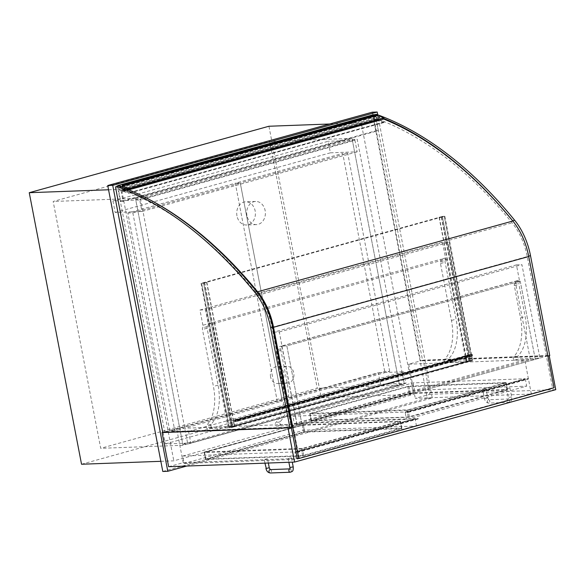 <?xml version="1.0" encoding="UTF-8"?>
<svg xmlns="http://www.w3.org/2000/svg" width="585" height="585" viewBox="0 0 585 585"><rect width="100%" height="100%" fill="white"/><g stroke="black" fill="none" stroke-linecap="round" stroke-linejoin="round"><path stroke-width="0.44" stroke-dasharray="2.92 2.19" d="M352.002 138.389L399.54 385.244L183.003 445.28L135.471 198.425L352.002 138.389L269.707 141.431L317.245 388.286L100.708 448.322L53.169 201.467L269.707 141.431M135.471 198.425L53.169 201.467M183.003 445.28L100.708 448.322M399.54 385.244L317.245 388.286M160.846 461.309L173.811 460.834L413.485 394.378L361.194 122.843L121.519 189.291L173.811 460.834M108.554 189.774L121.519 189.291M329.64 124.005L361.194 122.843M81.542 464.241L321.216 397.785L268.924 126.25M321.216 397.785L413.485 394.378M135.669 199.456L352.199 139.42L399.343 384.221L182.805 444.249L135.669 199.456L140.656 199.273L357.186 139.237L404.33 384.031L187.792 444.066L140.656 199.273M182.805 444.249L187.792 444.066M399.343 384.221L404.33 384.031M352.199 139.42L357.186 139.237M162.798 471.466L427.269 398.144L372.206 112.203M427.269 398.144L432.256 397.961L377.705 114.66M186.681 466.048L432.256 397.961M163.098 432.388L165.314 443.913L190.79 442.969L188.575 431.452L163.098 432.388L378.305 372.725L380.521 384.243L406.005 383.299L403.782 371.782L378.305 372.725M406.005 383.299L190.79 442.969M403.782 371.782L188.575 431.452M380.521 384.243L165.314 443.913M112.949 200.962L115.165 212.487L141.95 211.492L139.727 199.975L112.949 200.962L328.156 141.292L330.379 152.817L115.165 212.487M330.379 152.817L357.157 151.829L354.941 140.305L139.727 199.975M354.941 140.305L328.156 141.292M357.157 151.829L141.95 211.492M531.356 394.049L524.774 359.899L292.705 424.242L299.286 458.391L531.356 394.049L415.27 398.334L429.814 394.305L423.233 360.155L549.176 355.505L288.676 427.73M168.648 466.713L183.193 462.676L299.286 458.391M183.193 462.676L176.619 428.534L292.705 424.242M176.619 428.534L162.732 432.381L164.721 431.832L117.665 187.507A1.689 0.98 74.5 0 1 118.214 185.84M423.233 360.155L408.688 364.184L524.774 359.899M408.688 364.184L415.27 398.334M429.814 394.305L555.75 389.654M389.705 371.307L347.717 153.248L240.274 183.039L282.262 401.091L389.705 371.307L384.718 371.49L277.275 401.281L235.287 183.222L342.73 153.438L384.718 371.49M132.832 212.83L174.827 430.882L282.262 401.091L277.275 401.281L169.84 431.065L127.844 213.013L235.287 183.222L277.275 401.281L282.262 401.091L240.274 183.039L235.287 183.222L240.274 183.039L132.832 212.83L127.844 213.013M347.717 153.248L342.73 153.438M174.827 430.882L169.84 431.065M232.815 426.619L228.187 427.898L207.492 428.666A1.689 0.98 74.5 0 1 206.278 427.43A1.689 0.98 74.5 0 1 206.439 425.566A44.27 25.733 -105.5 0 0 213.423 386.444L202.461 329.509A2.106 1.228 74.5 0 1 202.629 327.871A3.371 1.96 -105.5 0 0 202.893 325.245L207.521 323.958L213.013 323.761L446.406 259.053L440.914 259.25L207.521 323.958A3.371 1.96 74.5 0 1 207.258 326.584A2.106 1.228 -105.5 0 0 207.09 328.222L218.051 385.157A44.27 25.733 74.5 0 1 211.068 424.279A1.689 0.98 -105.5 0 0 210.907 426.151A1.689 0.98 -105.5 0 0 212.121 427.379L232.815 426.619L213.013 323.761M202.893 325.245L199.968 310.021L205.452 309.823L228.187 427.898M445.28 260.588A3.371 1.96 -105.5 0 0 445.543 257.97L442.611 242.746L448.103 242.541L470.837 360.623L450.143 361.384A1.689 0.98 74.5 0 1 448.929 360.155A1.689 0.98 74.5 0 1 449.09 358.291A44.27 25.733 -105.5 0 0 456.073 319.169L445.112 262.234A2.106 1.228 74.5 0 1 445.28 260.588L440.651 261.875A2.106 1.228 -105.5 0 0 440.483 263.513L451.445 320.448A44.27 25.733 74.5 0 1 444.461 359.57A1.689 0.98 -105.5 0 0 444.3 361.442A1.689 0.98 -105.5 0 0 445.514 362.671L466.208 361.903L470.837 360.623M445.543 257.97L440.914 259.25A3.371 1.96 74.5 0 1 440.651 261.875M466.208 361.903L446.406 259.053M448.103 242.541L205.452 309.823M199.968 310.021L442.611 242.746M530.303 359.541L535.29 359.358L520.233 281.188L286.84 345.896L301.897 424.066L297.268 425.346L276.566 426.114A1.689 0.98 74.5 0 1 275.352 424.885A1.689 0.98 74.5 0 1 275.52 423.013A44.27 25.733 -105.5 0 0 282.504 383.892L276.295 351.643A2.106 1.228 74.5 0 1 276.464 350.005A3.371 1.96 -105.5 0 0 276.727 347.38L281.356 346.101A3.371 1.96 74.5 0 1 281.092 348.718A2.106 1.228 -105.5 0 0 280.924 350.356L287.133 382.612A44.27 25.733 74.5 0 1 280.149 421.726A1.689 0.98 -105.5 0 0 279.981 423.598A1.689 0.98 -105.5 0 0 281.195 424.827L301.897 424.066L539.918 358.071L519.217 358.839A1.689 0.98 74.5 0 1 518.003 357.603A1.689 0.98 74.5 0 1 518.171 355.738A44.27 25.733 -105.5 0 0 525.154 316.617L518.946 284.368A2.106 1.228 74.5 0 1 519.107 282.73A3.371 1.96 -105.5 0 0 519.378 280.105L514.749 281.385A3.371 1.96 74.5 0 1 514.486 284.01A2.106 1.228 -105.5 0 0 514.317 285.648L520.526 317.904A44.27 25.733 74.5 0 1 513.542 357.018A1.689 0.98 -105.5 0 0 513.374 358.89A1.689 0.98 -105.5 0 0 514.588 360.119L535.29 359.358L520.233 281.188L514.749 281.385L281.356 346.101L286.84 345.896L281.853 346.079L515.246 281.37L530.303 359.541L296.909 424.249L281.853 346.079M296.909 424.249L301.897 424.066L286.84 345.896L520.233 281.188L515.246 281.37M276.727 347.38L273.795 332.156L279.286 331.958L297.268 425.346M519.378 280.105L516.445 264.881L273.795 332.156M279.286 331.958L521.93 264.676L539.918 358.071M516.445 264.881L521.93 264.676M470.018 360.477L229.349 427.204L231.346 427.13L472.015 360.404L470.018 360.477L442.289 216.479L201.62 283.206L203.617 283.133L444.286 216.406L442.289 216.479L444.286 216.406L441.558 217.218L444.863 216.304L442.37 216.399L439.064 217.313L442.289 216.479L470.099 360.886L466.874 361.72L472.673 360.711L469.367 361.632L472.095 360.813L470.099 360.886M472.015 360.404L444.286 216.406L472.095 360.813M231.346 427.13L203.617 283.133L231.426 427.54L234.651 426.706L231.346 427.62L228.852 427.715L232.157 426.801L229.43 427.613L231.426 427.54M229.349 427.204L201.62 283.206L229.43 427.613M203.536 283.213L206.841 282.299L201.043 283.308L203.536 283.213L231.346 427.62M201.043 283.308L228.852 427.715M206.841 282.299L234.651 426.706L233.62 421.361L237.612 421.207A0.841 0.49 -105.5 0 0 237.291 419.562L234.797 419.657L234.877 420.067L237.371 419.979L237.561 420.798L233.291 420.959L234.322 426.304L232.325 426.377L231.046 421.039L232.157 426.801L234.651 426.706L469.367 361.632L468.336 356.28L233.62 421.361M206.593 282.306L234.402 426.714M204.596 282.38L232.406 426.787M204.348 282.387L232.157 426.801L466.874 361.72L469.367 361.632L441.558 217.218M441.309 217.232L469.119 361.64M439.313 217.306L467.122 361.713M439.064 217.313L466.874 361.72L465.762 355.965L231.046 421.039M442.37 216.399L470.179 360.806M444.863 216.304L472.673 360.711M468.336 356.28L472.329 356.133A0.841 0.49 -105.5 0 0 472.007 354.488L469.514 354.583L469.594 354.993L472.088 354.898L472.278 355.717L468.007 355.877L233.291 420.959M468.007 355.877L469.038 361.23L234.322 426.304M472.278 355.717L237.561 420.798L472.249 355.724M469.594 354.993L234.877 420.067M469.514 354.583L234.797 419.657M469.038 361.23L467.042 361.303L466.011 355.951L231.294 421.032M467.042 361.303L232.325 426.377M291.9 427.138L164.721 431.832M376.075 114.353A1.689 0.98 -105.5 0 0 375.526 116.013L422.575 360.338L420.593 360.886L373.544 116.561A1.689 0.98 74.5 0 1 374.086 114.901A1.689 0.98 74.5 0 1 374.48 114.923A430.889 250.482 74.5 0 1 384.038 118.601M422.575 360.338L549.761 355.643M547.926 356.155L420.593 360.886M515.56 224.633A51.86 30.142 74.5 0 1 528.526 256.215L547.779 356.192M378.619 115.157A430.889 250.482 -105.5 0 0 377.032 114.58M373.413 114.711A5.777 3.356 -105.5 0 0 372.879 114.945L375.928 130.748L120.715 201.503L123.084 201.415L121.278 192.041A2.099 1.221 -105.5 0 0 121.329 192.026A2.099 1.221 -105.5 0 0 122.06 190.878L121.541 190.439A2.106 1.228 74.5 0 1 120.985 190.951A2.106 1.228 74.5 0 1 119.245 189.248A2.106 1.228 74.5 0 1 119.859 186.893A2.106 1.228 74.5 0 1 121.015 187.419L121.27 186.834M375.928 130.748L378.298 130.66L123.084 201.415M117.724 185.979L120.715 201.503M372.879 114.945L117.673 185.708M378.298 130.66L376.484 121.278A2.099 1.221 -105.5 0 0 376.543 121.263A2.099 1.221 -105.5 0 0 377.266 120.122L376.755 119.684A2.106 1.228 74.5 0 1 376.199 120.196A2.106 1.228 74.5 0 1 374.459 118.492A2.106 1.228 74.5 0 1 375.073 116.13A2.106 1.228 74.5 0 1 376.221 116.656L376.484 116.057L122.689 186.425M376.484 116.057A5.777 3.356 -105.5 0 0 375.314 115.055M376.221 116.656L122.696 186.951M122.053 187.127L121.015 187.419M376.755 119.684L121.541 190.439M377.266 120.122L122.06 190.878M376.484 121.278L121.278 192.041M122.696 187.375L122.733 189.891L121.6 189.423A1.894 1.104 -105.5 0 0 119.918 187.09A1.894 1.104 -105.5 0 0 119.362 189.218A1.894 1.104 -105.5 0 0 120.934 190.747A1.894 1.104 -105.5 0 0 121.504 190.103L122.748 190.615L122.755 191.134L128.429 193.321A0.841 0.49 -105.5 0 0 128.934 192.736L123.698 190.578L123.662 187.741M377.164 114.58L377.895 115.53L377.947 119.128L376.813 118.667A1.894 1.104 -105.5 0 0 375.131 116.335A1.894 1.104 -105.5 0 0 374.575 118.455A1.894 1.104 -105.5 0 0 376.14 119.991A1.894 1.104 -105.5 0 0 376.718 119.347L377.954 119.859L377.968 120.378L383.643 122.557A0.841 0.49 -105.5 0 0 384.14 121.98L378.912 119.823L378.868 116.92L384.104 119.062M384.14 121.98L128.934 192.721L384.14 121.98M378.868 116.92L123.654 187.675M377.895 115.53L122.682 186.293M377.947 119.128L122.733 189.891M376.813 118.667L121.6 189.423M376.718 119.347L121.504 190.103M377.954 119.859L122.748 190.615M377.968 120.378L122.755 191.134M378.912 119.823L123.698 190.578M145.621 197.584A430.889 250.482 -105.5 0 0 124.78 188.333L124.817 190.717A428.359 249.005 74.5 0 1 256.895 293.568A49.33 28.672 74.5 0 1 272.025 327.337L291.279 427.306M297.304 458.581L552.511 387.818L527.239 256.574A49.33 28.672 -105.5 0 0 512.102 222.812A428.359 249.005 -105.5 0 0 380.023 119.962L379.994 117.578A430.889 250.482 74.5 0 1 383.892 119.121M554.01 387.767L552.511 387.818M125.066 188.253L379.994 117.578M124.817 190.717L380.023 119.962M408.037 409.8L506.054 382.575L408.878 386.129L310.028 413.419L408.037 409.8L409.463 417.207L507.312 389.954L410.304 393.537L311.454 420.827L409.463 417.207M292.873 416.198L413.047 382.882L525.264 378.736L405.098 412.052L292.873 416.198L294.299 423.606L414.472 390.283L526.69 386.144L406.524 419.46L294.299 423.606M408.293 412.352L528.46 379.036L525.345 379.146L525.264 378.736L405.098 412.052L405.178 412.469L408.293 412.352L408.213 411.942L405.098 412.052L406.524 419.46M408.213 411.942L528.379 378.619L525.264 378.736L526.69 386.144M413.047 382.882L414.472 390.283M205.883 459.415L302.73 455.993L401.91 428.571L304.734 432.125L205.883 459.415L204.458 452.008L302.467 448.388L400.155 421.302L303.308 424.717L204.458 452.008M182.674 456.066L302.847 422.75L415.065 418.611L294.898 451.927L182.674 456.066L184.099 463.474L304.273 430.158L416.491 426.012L296.324 459.335L184.099 463.474M416.491 426.012L415.065 418.611L418.18 418.494L418.26 418.904L415.145 419.021L415.065 418.611L294.898 451.927L296.324 459.335M302.847 422.75L304.273 430.158M507.239 389.544L408.228 416.995L311.052 420.556L410.224 393.127L507.239 389.544L505.966 382.963L407.796 386.743L309.779 413.968L406.955 410.414L505.966 382.963M401.661 428.132L302.657 455.583L205.474 459.145L304.653 431.715L401.661 428.132L400.396 421.551L302.226 425.332L204.209 452.556L301.385 449.002L400.396 421.551M405.178 412.469L525.345 379.146M528.379 378.619L528.46 379.036M294.898 451.927L298.014 451.81L298.094 452.22L294.979 452.337L294.898 451.927M418.18 418.494L298.014 451.81M418.26 418.904L298.094 452.22M415.145 419.021L294.979 452.337M483.005 389.5L485.989 388.82L483.005 389.5M506.946 388.623L509.93 387.935L506.946 388.623M264.544 459.393L267.52 458.706L264.544 459.393M288.485 458.508L291.462 457.821L288.485 458.508M236.969 215.923A11.598 9.345 -92.1 0 1 245.634 201.81A11.598 9.345 -92.1 0 1 255.396 213.057A11.598 9.345 -92.1 0 1 246.49 224.984A11.598 9.345 -92.1 0 1 236.969 215.923M246.943 215.551A11.598 9.345 -92.1 0 1 255.608 201.445A11.598 9.345 -92.1 0 1 265.378 212.684A11.598 9.345 -92.1 0 1 256.464 224.618A11.598 9.345 -92.1 0 1 246.943 215.551M270.584 376.923A8.431 6.793 -92.1 0 1 276.888 366.663A8.431 6.793 -92.1 0 1 283.988 374.839A8.431 6.793 -92.1 0 1 277.509 383.519A8.431 6.793 -92.1 0 1 270.584 376.923M280.559 376.557A8.431 6.793 -92.1 0 1 286.862 366.298A8.431 6.793 -92.1 0 1 293.962 374.473A8.431 6.793 -92.1 0 1 287.484 383.146A8.431 6.793 -92.1 0 1 280.559 376.557M207.258 326.584L202.629 327.871M207.09 328.222L202.461 329.509M218.051 385.157L213.423 386.444M211.068 424.279L206.439 425.566M212.121 427.379L207.492 428.666M440.483 263.513L445.112 262.234M451.445 320.448L456.073 319.169M444.461 359.57L449.09 358.291M445.514 362.671L450.143 361.384M281.092 348.718L276.464 350.005M280.924 350.356L276.295 351.643M287.133 382.612L282.504 383.892M280.149 421.726L275.52 423.013M281.195 424.827L276.566 426.114M514.486 284.01L519.107 282.73M514.317 285.648L518.946 284.368M520.526 317.904L525.154 316.617M513.542 357.018L518.171 355.738M514.588 360.119L519.217 358.839M472.088 354.898L237.371 419.979M472.007 354.488L237.291 419.562M472.329 356.133L237.612 421.207M115.684 188.056L117.665 187.507M375.526 116.013L373.544 116.561M374.846 114.821L374.48 114.923M377.369 115.318L122.163 186.074M383.643 122.557L128.429 193.321M256.895 293.568L512.102 222.812M272.025 327.337L527.239 256.574M505.725 382.714L507.151 390.122M406.875 410.005L408.308 417.405M309.867 413.58L311.293 420.988M310.028 413.419L311.454 420.827M407.716 386.334L409.142 393.742M408.878 386.129L410.304 393.537M505.886 382.553L507.312 389.954M204.297 452.168L205.723 459.576M302.145 424.922L303.571 432.33M303.308 424.717L304.734 432.125M400.316 421.141L401.741 428.542M400.155 421.302L401.581 428.71M302.467 448.388L303.893 455.795M301.304 448.593L302.73 455.993M507.071 389.712L505.806 383.131M409.383 416.798L408.118 410.209M408.228 416.995L406.955 410.414M311.213 420.578L309.948 413.997M311.381 420.41L310.108 413.829M409.069 393.332L407.796 386.743M410.224 393.127L408.959 386.546M401.5 428.3L400.235 421.719M303.812 455.386L302.547 448.797M302.657 455.583L301.385 449.002M205.642 459.166L204.377 452.585M205.803 458.998L204.538 452.417M303.491 431.92L302.226 425.332M304.653 431.715L303.388 425.134M484.753 398.553L487.729 397.866L484.753 398.553M488.387 399.76A1.689 1.36 -92.1 0 1 488.767 403.094A1.689 1.36 -92.1 0 1 488.387 399.76M507.334 401.039A1.689 1.36 -92.1 0 1 508.592 398.985A1.689 1.36 -92.1 0 1 508.716 402.356A1.689 1.36 -92.1 0 1 507.334 401.039M509.016 397.339L511.67 396.988L509.016 397.339M269.261 467.759L265.948 468.395M270.255 469.609L270.175 469.609A1.689 1.36 -92.1 0 1 270.299 472.98M289.846 468.921A1.689 1.36 -92.1 0 1 290.248 472.241M289.889 467.51L293.202 466.874M472.395 356.126L237.678 421.2M374.086 114.901L374.641 114.748M375.073 116.13L119.859 186.893M376.199 120.196L120.985 190.951M376.543 121.263L121.329 192.026M375.131 116.335L119.918 187.09M376.14 119.991L120.934 190.747M383.848 122.572L128.634 193.335M309.699 413.558L311.125 420.966M506.054 382.575L507.48 389.983M204.128 452.147L205.554 459.554M400.484 421.163L401.91 428.571M507.4 389.566L506.135 382.985M311.052 420.556L309.779 413.968M401.829 428.154L400.564 421.573M205.474 459.145L204.209 452.556M506.617 388.572L508.592 398.985L488.753 399.73L487.729 397.866L485.989 388.82M509.93 387.935L511.67 396.988C511.948 402.312 510.486 401.442 508.716 402.356L488.767 403.094C486.449 402.794 484.994 401.266 484.417 398.509L482.676 389.456M268.354 463.035L267.52 458.706M264.946 463.159L264.208 459.342M288.149 458.464L288.88 462.274M291.462 457.821L292.295 462.15M255.608 201.445L245.634 201.81M256.464 224.618L246.49 224.984M286.862 366.298L276.888 366.663M287.484 383.146L277.509 383.519"/><path stroke-width="0.88" d="M329.64 124.005L268.924 126.25L29.25 192.699L81.542 464.241L160.846 461.309M29.25 192.699L108.554 189.774M377.705 114.66L377.193 112.02L372.206 112.203L107.735 185.533L162.798 471.466L167.793 471.283L186.681 466.048M107.735 185.533L112.722 185.343L167.793 471.283M377.193 112.02L112.722 185.343M162.732 432.381L289.919 427.686L270.665 327.71A51.86 30.142 -105.5 0 0 254.819 292.288A430.889 250.482 -105.5 0 0 116.627 186.418A1.689 0.98 -105.5 0 0 116.232 186.396A1.689 0.98 -105.5 0 0 115.684 188.056L162.732 432.381L162.074 432.564L168.648 466.713L294.591 462.062L555.75 389.654L549.227 355.79M162.074 432.564L288.01 427.913L294.591 462.062M288.676 427.73L288.01 427.913M289.919 427.686L291.9 427.138L272.654 327.161A51.86 30.142 74.5 0 0 256.8 291.739A430.889 250.482 74.5 0 0 118.609 185.862A1.689 0.98 74.5 0 0 118.214 185.84L116.232 186.396M378.619 115.157A430.889 250.482 -105.5 0 1 514.654 220.245A51.86 30.142 -105.5 0 1 530.507 255.667L549.761 355.643L547.926 356.155M384.038 118.601A430.889 250.482 74.5 0 1 512.672 220.794A51.86 30.142 74.5 0 1 515.56 224.633M377.032 114.58A430.889 250.482 -105.5 0 0 376.462 114.375A1.689 0.98 -105.5 0 0 376.075 114.353L374.641 114.748M122.689 186.425L121.278 186.82A5.777 3.356 -105.5 0 0 118.207 185.467A5.777 3.356 -105.5 0 0 117.673 185.708L117.724 185.979M375.314 115.055A5.777 3.356 -105.5 0 0 373.413 114.711L118.207 185.467M122.696 186.951L122.053 187.127M123.662 187.741L128.89 189.745A0.841 0.49 -105.5 0 0 128.407 188.758L122.148 185.284L122.696 187.375M128.89 189.818L384.104 118.982A0.841 0.49 -105.5 0 0 383.621 118.002L377.164 114.58M377.881 114.74L122.674 185.496M291.279 427.306L297.304 458.581L298.796 458.523L554.01 387.767L528.738 256.522A51.86 30.142 74.5 0 0 512.826 221.028A430.889 250.482 74.5 0 0 383.892 119.121M298.796 458.523L273.524 327.278A51.86 30.142 -105.5 0 0 257.612 291.783A430.889 250.482 -105.5 0 0 145.621 197.584M270.665 327.71L272.654 327.161M254.819 292.288L256.8 291.739M116.627 186.418L118.609 185.862M530.507 255.667L528.672 256.179M514.654 220.245L512.672 220.794M376.462 114.375L374.846 114.821M384.104 118.982L128.89 189.745M383.621 118.002L128.407 188.758M377.362 114.521L122.148 185.284M273.524 327.278L528.738 256.522M257.612 291.783L512.826 221.028M264.946 463.159L266.285 468.446L269.261 467.759L268.354 463.035M265.948 468.395C266.533 471.159 267.981 472.687 270.299 472.98A1.689 1.36 -92.1 0 1 270.175 469.609L289.86 468.885M270.299 472.98L290.248 472.241A1.689 1.36 -92.1 0 1 289.846 468.921M290.248 472.241C292.017 471.327 293.48 472.205 293.202 466.874L289.889 467.51L290.123 468.87M377.252 114.514L122.046 185.277M269.261 467.759L270.292 469.623M288.88 462.274L289.889 467.51M292.295 462.15L293.202 466.874"/></g></svg>
